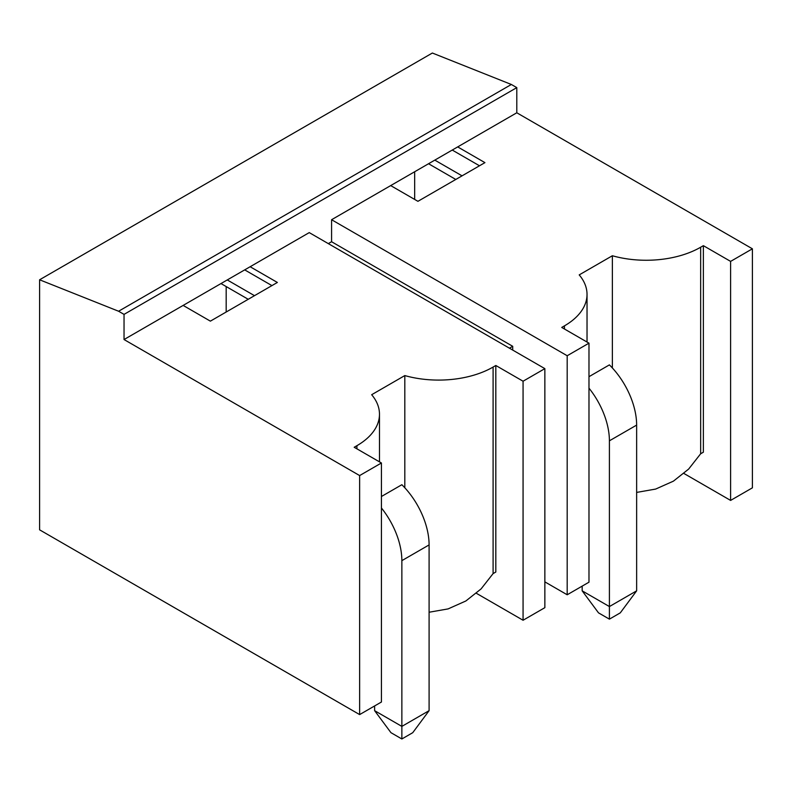 <?xml version="1.0" encoding="UTF-8"?>
<svg xmlns="http://www.w3.org/2000/svg" width="792" height="792" viewBox="0 0 792 792"><rect width="100%" height="100%" fill="white"/><g stroke="black" fill="none" stroke-linecap="round" stroke-linejoin="round"><path stroke-width="1.19" d="M39.6 279.784L39.6 529.828L359.637 714.592L359.637 475.566L124.037 339.54L124.037 314.384L118.592 311.236L39.6 279.784L432.363 53.024L511.355 84.477L118.592 311.236M226.175 312.028L226.175 286.546M414.662 171.755L414.662 199.435M683.942 473.477L730.61 500.415L752.4 487.832L752.4 248.807L516.8 112.781L516.8 87.625L124.037 314.384M516.8 87.625L511.355 84.477M476.398 593.307L523.067 620.245L544.856 607.662L544.856 368.636L309.246 232.61L124.037 339.54M516.8 112.781L331.581 219.721L331.581 241.728L328.314 243.619M331.581 219.721L567.191 355.737L588.981 343.164L561.736 327.433L564.458 325.858A77.042 44.481 0 0 0 587.03 294.416A77.042 44.481 0 0 0 579.209 274.893L612.364 255.747A77.042 44.481 0 0 0 700.653 247.233L703.375 245.668L730.61 261.39L752.4 248.807M457.697 146.906L484.932 162.637L417.928 201.316L390.694 185.595M544.856 368.636L523.067 381.219L495.822 365.488L493.099 367.062L493.099 573.596L481.09 588.902L465.864 600.979L448.114 608.899L429.096 612.236M250.143 266.736L277.378 282.457L210.375 321.146L183.14 305.415M356.915 448.836L356.915 445.688L354.192 447.262L381.427 462.983L359.637 475.566M356.915 445.688A77.042 44.481 0 0 0 379.477 414.236A77.042 44.481 0 0 0 371.666 394.713L404.811 375.576A77.042 44.481 0 0 0 493.099 367.062M730.61 500.415L730.61 261.39M588.981 343.164L588.981 582.189L567.191 594.772L567.191 355.737M523.067 620.245L523.067 381.219M381.427 462.983L381.427 702.019L359.637 714.592M544.856 581.872L567.191 594.772M331.581 241.728L512.711 346.302L509.444 348.193M512.711 346.302L512.711 350.084M244.698 269.884L271.933 285.605M227.264 279.942L254.499 295.673M220.998 283.566L248.233 299.287M495.822 365.488L495.822 572.022L493.099 573.596M404.811 375.576L404.811 487.783M381.427 496.505L401.861 484.714A57.776 33.363 60 0 1 429.096 544.916L429.096 710.662L401.861 726.393L401.861 560.647L429.096 544.916M452.242 150.054L479.487 165.775M434.808 160.123L462.053 175.844M428.551 163.736L455.786 179.457M636.639 492.416L655.657 489.07L673.418 481.15L688.644 469.072L700.653 453.767L700.653 247.233M700.653 453.767L703.375 452.192L703.375 245.668M612.364 255.747L612.364 367.953M588.981 376.685L609.404 364.884A57.776 33.363 60 0 1 636.639 425.096L636.639 590.842L609.404 606.563L609.404 440.817L636.639 425.096M588.981 388.169A57.776 33.363 60 0 1 609.404 440.817M636.639 590.842L620.294 612.85L609.404 619.146L609.404 606.563L582.169 590.842L582.169 586.12M582.169 590.842L598.504 612.85L609.404 619.146M381.427 507.989A57.776 33.363 60 0 1 401.861 560.647M429.096 710.662L412.751 732.679L401.861 738.976L401.861 726.393L374.616 710.662L374.616 705.949M374.616 710.662L390.961 732.679L401.861 738.976M564.458 325.858L564.458 329.007M379.477 414.236L379.477 461.865M587.03 294.416L587.03 342.035"/></g></svg>
